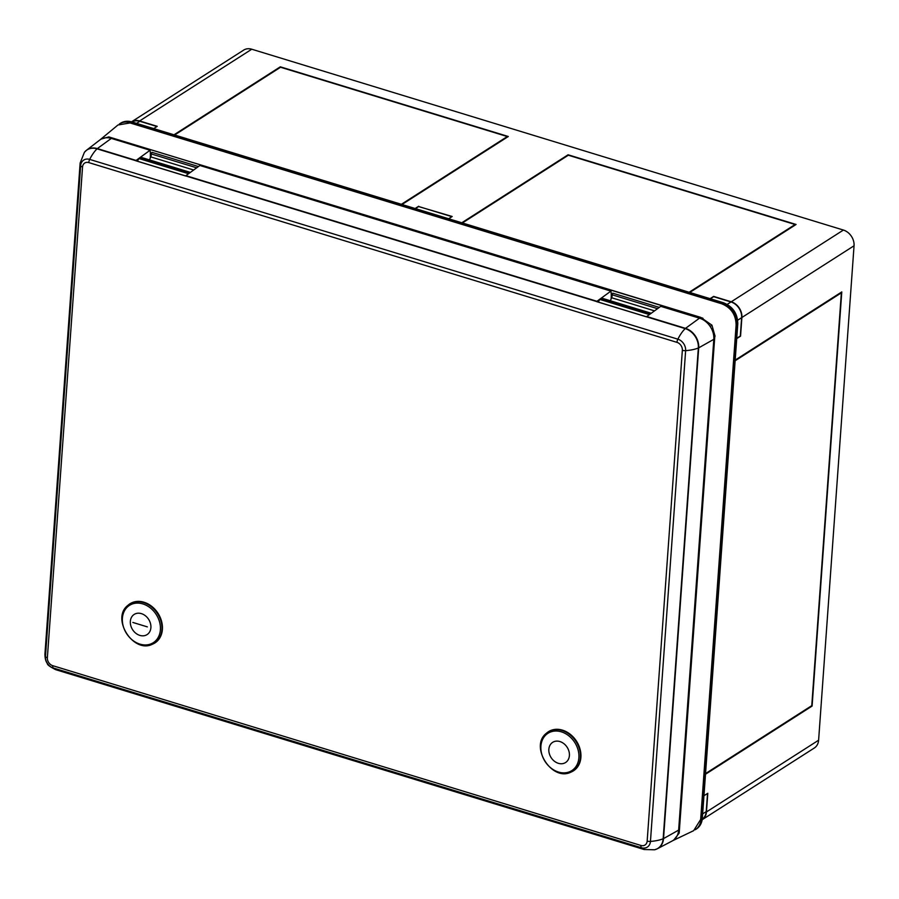<?xml version="1.0" encoding="UTF-8"?>
<svg xmlns="http://www.w3.org/2000/svg" width="899" height="899" viewBox="0 0 899 899"><rect width="100%" height="100%" fill="white"/><g stroke="black" fill="none" stroke-linecap="round" stroke-linejoin="round"><path stroke-width="1.35" d="M818.607 740.214L706.457 811.943A13.429 10.698 57.4 0 1 702.175 819.719L814.325 748.002A13.429 10.698 -122.6 0 0 818.607 740.214L854.05 245.775A13.429 10.698 -122.6 0 0 843.408 230.054L251.765 49.22L139.615 120.949L157.235 126.332L153.695 128.602M139.615 120.949A13.429 10.698 -122.6 0 0 131.512 121.826L243.663 50.108A13.429 10.698 -122.6 0 1 251.765 49.22M854.05 245.775L741.889 317.504A13.429 10.698 -122.6 0 0 731.247 301.783L713.626 296.4L710.075 298.659M706.457 811.943L707.794 793.278L703.962 795.727M448.635 218.749L452.186 216.49L418.653 206.568M418.676 206.242L415.136 208.512M119.309 124.04A18.149 14.451 57.4 0 1 119.5 123.916A18.149 14.451 57.4 0 1 130.456 122.714L722.088 303.547A18.149 14.451 57.4 0 1 736.483 324.786L701.04 819.225A18.149 14.451 -122.6 0 1 695.242 829.755L696.354 829.047A18.149 14.451 -122.6 0 0 702.141 818.517L701.04 819.225M736.731 338.608L740.551 336.159L741.889 317.504M735.191 360.094L841.779 291.928L812.1 706.063L705.501 774.241M705.546 773.578L811.775 705.648L841.363 292.827L735.146 360.757M173.99 134.805L280.308 66.818L508.306 136.502L401.999 204.489M401.37 204.298L507.306 136.547L280.555 67.245L174.62 134.996M689.151 292.265L795.098 224.514L568.337 155.212L462.401 222.952M461.783 222.772L568.089 154.785L796.087 224.469L689.78 292.456M795.053 225.132L795.098 224.514M568.044 155.392L568.089 154.785M280.263 67.436L280.308 66.818M507.261 137.165L507.306 136.547M705.546 773.623L811.482 705.839M735.18 360.139L841.363 292.827M812.1 706.063L811.471 705.872M612.747 293.344A23.734 10.473 107 0 0 612.736 293.175L659.282 307.402M151.886 152.482A23.734 10.473 107 0 0 151.886 152.313L198.432 166.54M702.849 318.19L108.813 136.906L700.669 317.358L711.929 325.168L710.154 326.416M147.357 626.884L132.85 622.445M672.733 840.677L693.657 830.665L700.669 819.461L736.112 325.022C735.899 314.729 731.112 307.649 721.717 303.783L130.085 122.949L117.994 124.972L100.879 139.131L108.813 136.906M702.827 318.471L705.041 321.022M713.177 332.99L714.806 336.147L679.183 833.103L714.806 336.147M673.531 840.329L679.183 833.103M711.929 325.168L715.076 336.226M100.25 139.693L100.879 139.131M656.068 849.319A16.632 13.249 -122.6 0 0 657.416 848.723L672.014 841.082A18.07 14.384 -122.6 0 0 678.644 830.103L713.817 339.328A18.07 14.384 -122.6 0 0 699.489 318.179L660.743 306.334L646.763 316.515A4.034 1.787 107 0 0 646.46 316.774A29.026 12.811 107 0 0 646.403 316.83L596.576 301.603A29.026 12.811 107 0 1 596.633 301.547L185.61 175.912A29.026 12.811 107 0 0 185.542 175.968L135.727 160.741A29.026 12.811 107 0 1 135.783 160.685L97.036 148.841A29.026 12.811 107 0 0 89.686 159.404A4.034 1.787 107 0 0 88.799 162.595L676.981 342.362A4.034 1.787 -73 0 1 677.868 339.181L89.686 159.404A9.788 7.799 57.4 0 0 80.652 165.731A4.034 1.674 4.1 0 0 82.551 166.967A6.776 5.394 57.4 0 1 88.799 162.595M611.062 299.12A21.778 9.608 107 0 0 610.927 291.107L199.893 165.472L185.913 175.653A4.034 1.787 107 0 0 185.61 175.912L135.906 160.741A1.45 0.641 107 0 0 135.727 160.741M150.2 158.269A21.778 9.608 107 0 0 150.066 150.245L136.086 160.427A4.034 1.787 107 0 0 135.783 160.685M610.927 291.107L596.936 301.289A4.034 1.787 107 0 0 596.633 301.547M150.066 150.245L111.319 138.401A18.07 14.384 -122.6 0 0 99.598 140.165L86.54 150.212A16.632 13.249 57.4 0 1 97.339 148.582A4.034 1.787 107 0 0 97.036 148.841A16.564 13.193 57.4 0 0 84.394 152.324L80.135 163.056A29.026 11.99 4.1 0 0 80.652 165.731L45.467 656.506A29.026 11.99 -175.9 0 1 44.95 653.831L80.135 163.056M648.449 315.291A7.001 3.09 -73 0 1 649.1 314.493A1.45 0.641 -73 0 1 649.247 314.358L650.404 313.515A1.45 0.641 -73 0 1 650.55 313.436A7.001 3.09 -73 0 1 651.168 313.302M598.273 302.064A7.001 3.09 -73 0 1 599.959 299.468A1.45 0.641 -73 0 1 600.116 299.333L601.262 298.502A1.45 0.641 -73 0 1 601.409 298.412A7.001 3.09 -73 0 1 602.476 298.344L651.247 313.257M612.848 293.209A1.45 0.641 -73 0 0 612.253 294.827A4.574 2.023 -73 0 1 611.612 297.749A23.228 10.249 -73 0 1 610.342 300.76M187.588 174.428A7.001 3.09 -73 0 1 188.239 173.631A1.45 0.641 -73 0 1 188.397 173.496L189.543 172.653A1.45 0.641 -73 0 1 189.7 172.574A7.001 3.09 -73 0 1 190.318 172.451M137.412 161.202A7.001 3.09 -73 0 1 139.109 158.606A1.45 0.641 -73 0 1 139.255 158.471L140.413 157.64A1.45 0.641 -73 0 1 140.559 157.55A7.001 3.09 -73 0 1 141.615 157.494L190.386 172.394M151.987 152.347A1.45 0.641 -73 0 0 151.392 153.976A4.574 2.023 -73 0 1 150.751 156.887A23.228 10.249 -73 0 1 149.492 159.898M546.558 733.135A23.228 18.497 57.4 0 1 546.749 732.966A23.228 18.497 57.4 0 1 569.258 733.539A23.228 18.497 57.4 0 1 580.9 757.34A23.228 18.497 57.4 0 1 571.607 771.836A23.228 18.497 57.4 0 1 571.371 771.938M128.051 605.218A23.228 18.497 57.4 0 1 128.242 605.049A23.228 18.497 57.4 0 1 150.751 605.623A23.228 18.497 57.4 0 1 162.393 629.424A23.228 18.497 57.4 0 1 153.1 643.92A23.228 18.497 57.4 0 1 152.864 644.021M702.254 819.18A13.429 10.698 -122.6 0 0 706.221 811.606L707.524 793.446M415.462 208.613L418.72 206.523L451.894 216.67M736.753 338.294L740.315 336.012L741.63 317.684A13.429 10.698 -122.6 0 0 730.977 301.963L713.66 296.681L710.412 298.76M156.954 126.523L139.839 121.286A13.429 10.698 -122.6 0 0 132.041 121.983M843.408 230.054L731.247 301.783M132.131 122.174A1.45 0.641 107 0 0 131.895 121.938C127.737 120.713 123.972 121.14 120.601 123.197A18.149 14.451 57.4 0 1 131.557 122.006L130.456 122.714M722.088 303.547L723.201 302.839A1.45 0.641 107 0 1 723.526 302.772L131.895 121.938A1.45 0.641 107 0 0 131.557 122.006L723.201 302.839A18.149 14.451 57.4 0 1 737.585 324.078L736.483 324.786M723.526 302.772C732.854 306.593 737.607 313.605 737.787 323.809A1.45 0.596 -175.9 0 1 737.585 324.078L702.141 818.517A1.45 0.596 -175.9 0 0 702.344 818.236A1.45 0.596 -175.9 0 0 702.186 817.944M676.981 342.362A6.776 5.394 -122.6 0 1 682.352 350.295A4.034 1.674 4.1 0 0 685.634 350.644A9.788 7.799 -122.6 0 0 677.868 339.181A29.026 12.811 -73 0 1 685.207 328.618L596.767 301.603M82.551 166.967L47.366 657.742A6.776 5.394 -122.6 0 0 52.738 665.676L640.92 845.453A4.034 1.787 107 0 0 641.414 847.746A9.788 7.799 -122.6 0 0 650.449 841.419L685.634 350.644A29.026 11.99 4.1 0 0 698.343 348.003A16.564 13.193 -122.6 0 0 685.207 328.618A4.034 1.787 -73 0 1 685.51 328.36L646.763 316.515M699.489 318.179L685.51 328.36A16.632 13.249 -122.6 0 1 698.703 347.834L713.817 339.328M644.167 849.521A29.026 12.811 107 0 1 641.414 847.746L53.232 667.968A29.026 12.811 107 0 0 55.985 669.755L644.167 849.521L654.596 849.78A16.564 13.193 -122.6 0 0 663.159 838.778A4.034 1.663 4.1 0 0 663.529 838.61L678.644 830.103M52.738 665.676A4.034 1.787 107 0 0 53.232 667.968A9.788 7.799 -122.6 0 1 45.467 656.506A4.034 1.674 -175.9 0 0 47.366 657.742M640.92 845.453A6.776 5.394 -122.6 0 0 647.168 841.071A4.034 1.674 4.1 0 0 650.449 841.419A29.026 11.99 4.1 0 0 663.159 838.778L698.343 348.003A4.034 1.663 4.1 0 0 698.703 347.834L663.529 838.61A16.632 13.249 -122.6 0 1 657.416 848.723L654.596 849.78M682.352 350.295L647.168 841.071M85.427 151.189A16.632 13.249 57.4 0 1 86.54 150.212L84.394 152.324M111.319 138.401L97.339 148.582L136.086 160.427M596.936 301.289L185.913 175.653M601.409 298.412L650.55 313.436M601.262 298.502L650.404 313.515M599.959 299.468L649.1 314.493M600.116 299.333L649.247 314.358M611.612 297.749L654.517 310.863M612.253 294.827L657.54 308.672M140.559 157.55L189.7 172.574M140.413 157.64L189.543 172.653M139.109 158.606L188.239 173.631M139.255 158.471L188.397 173.496M150.751 156.887L193.667 170.012M151.392 153.976L196.679 167.81M571.135 772.05C552.053 782.096 529.23 746.406 546.356 733.303A23.149 18.441 57.4 0 1 568.797 733.876A23.149 18.441 57.4 0 1 580.406 757.599A23.149 18.441 57.4 0 1 571.135 772.05L571.607 771.836M578.889 757.745A22.127 17.62 57.4 0 1 549.154 766.442A22.127 17.62 57.4 0 1 551.649 731.629A22.127 17.62 57.4 0 1 578.889 757.745M569.404 755.576A11.979 9.541 57.4 0 1 553.312 760.284A11.979 9.541 57.4 0 1 554.661 741.439A11.979 9.541 57.4 0 1 569.404 755.576M152.628 644.134C133.558 654.18 110.723 618.49 127.849 605.387A23.149 18.441 57.4 0 1 150.29 605.96A23.149 18.441 57.4 0 1 161.899 629.682A23.149 18.441 57.4 0 1 152.628 644.134L153.1 643.92M160.382 629.828A22.127 17.62 57.4 0 1 130.647 638.526A22.127 17.62 57.4 0 1 133.142 603.712A22.127 17.62 57.4 0 1 160.382 629.828M150.897 627.659A11.979 9.541 57.4 0 1 134.805 632.368A11.979 9.541 57.4 0 1 136.154 613.523A11.979 9.541 57.4 0 1 150.897 627.659M702.658 813.876L706.221 811.606M727.212 304.379L730.977 301.963M737.686 320.213L741.63 317.684M136.581 123.365L139.839 121.286M120.601 123.197L119.5 123.916M696.354 829.047C699.939 826.619 701.939 823.023 702.344 818.236L737.787 323.809M44.95 653.831C44.905 658.102 45.669 661.282 47.242 663.361C47.254 664.844 50.175 666.979 55.985 669.755"/></g></svg>
